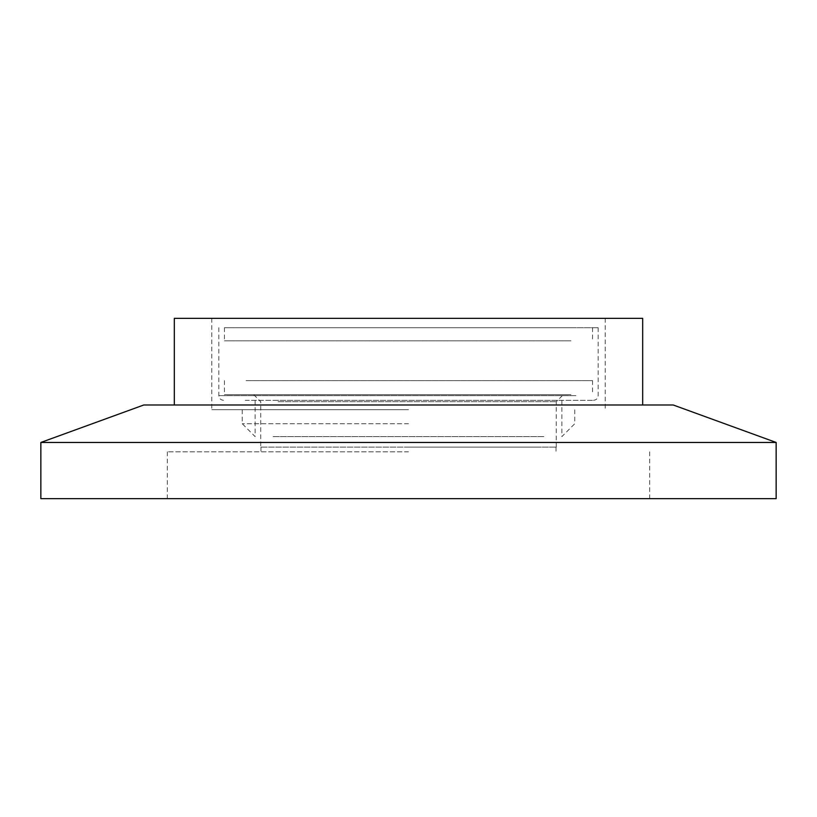 <?xml version="1.0" encoding="UTF-8"?>
<svg xmlns="http://www.w3.org/2000/svg" width="817" height="817" viewBox="0 0 817 817"><rect width="100%" height="100%" fill="white"/><g stroke="black" fill="none" stroke-linecap="round" stroke-linejoin="round"><path stroke-width="0.61" stroke-dasharray="4.08 3.06" d="M40.85 498.656L776.15 498.656M408.5 451.821L167.301 451.821L408.5 451.821M408.5 447.134L556.03 447.134L408.5 447.134M273.133 436.605L408.5 436.605L273.133 436.605M408.5 423.717L242.24 423.717L408.5 423.717M408.5 409.674L211.797 409.674L408.5 409.674M174.327 318.344L642.673 318.344M143.792 404.987L673.208 404.987M40.85 442.457L776.15 442.457M245.233 400.299L593.499 400.299L245.233 400.299M545.102 394.682L253.709 394.682L545.102 394.682M278.097 401.709L556.265 401.709L278.097 401.709M241.097 327.709L598.177 327.709L241.097 327.709M570.94 340.822L224.44 340.822L570.94 340.822M570.94 327.709L224.44 327.709L570.94 327.709M538.903 447.134L260.735 447.134L538.903 447.134M273.133 400.299L561.882 400.299L273.133 400.299M543.867 436.605L408.5 436.605L543.867 436.605M570.94 394.682L224.44 394.682L570.94 394.682M246.06 380.63L592.56 380.63L246.06 380.63M408.5 404.987L174.327 404.987L408.5 404.987M408.5 318.344L605.203 318.344L408.5 318.344M408.5 498.656L649.699 498.656L408.5 498.656M575.903 395.622L218.823 395.622L575.903 395.622M167.301 451.821L167.301 498.656M260.97 447.134L260.97 451.821M255.118 400.299L255.118 436.605L242.24 423.717L242.24 409.674M211.797 318.344L211.797 409.674M218.823 327.709L218.823 395.622C219.068 398.441 220.631 400.003 223.501 400.299M556.265 447.134L556.265 401.709L563.291 394.682M592.56 327.709L592.56 340.822M592.56 380.63L592.56 394.682M224.44 380.63L224.44 394.682M561.882 400.299L561.882 436.605L574.76 423.717L574.76 409.674M253.709 394.682L260.735 401.709L260.735 447.134M224.44 327.709L224.44 340.822M598.177 327.709L598.177 395.622C597.932 398.441 596.369 400.003 593.499 400.299M605.203 318.344L605.203 409.674M556.03 447.134L556.03 451.821M649.699 451.821L649.699 498.656"/><path stroke-width="1.23" d="M642.673 404.987L642.673 318.344L174.327 318.344L174.327 404.987M776.15 442.457L673.208 404.987L143.792 404.987L40.85 442.457L40.85 498.656L776.15 498.656L776.15 442.457L40.85 442.457"/></g></svg>
